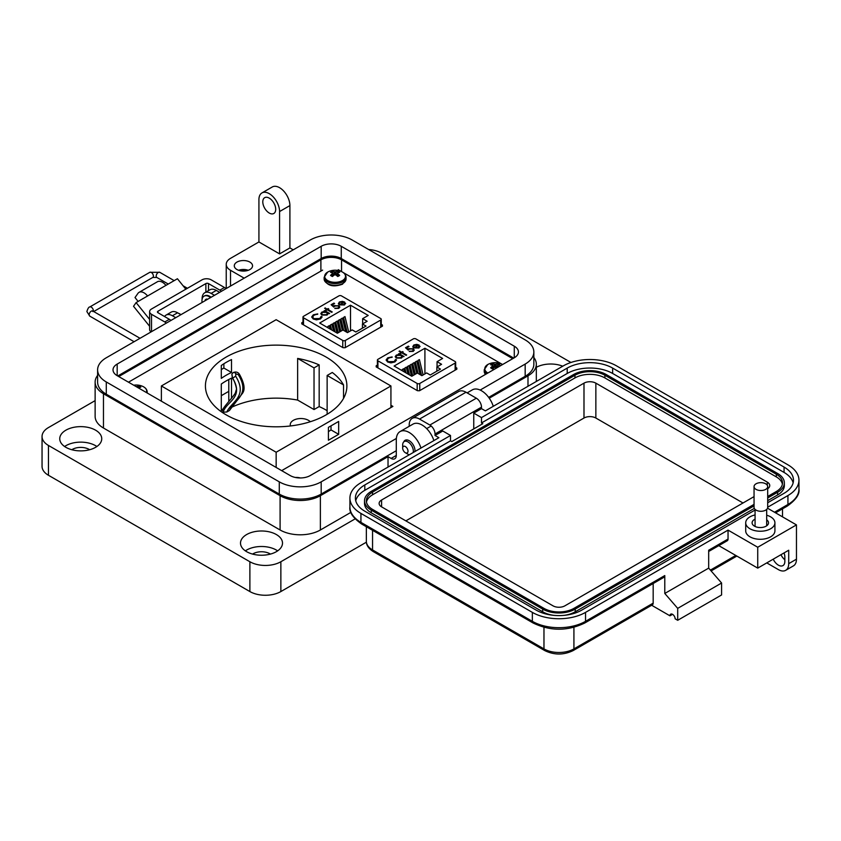 <?xml version="1.0" encoding="UTF-8"?>
<svg xmlns="http://www.w3.org/2000/svg" width="841" height="841" viewBox="0 0 841 841"><rect width="100%" height="100%" fill="white"/><g stroke="black" fill="none" stroke-linecap="round" stroke-linejoin="round"><path stroke-width="1.26" d="M228.794 391.338L221.288 395.68M501.772 364.079L343.275 272.568M341.677 271.643L338.271 269.688M322.618 270.108L128.484 382.192M302.981 322.05L301.782 322.744L301.856 323.922L343.023 347.69L345.062 347.732L382.455 326.15L382.382 324.973L381.257 324.321M382.455 326.15L382.382 324.973L382.382 326.192M301.782 323.869L301.782 322.744L301.856 323.922M377.388 365.068L376.19 365.761L376.263 366.939L417.441 390.708L419.48 390.75L456.863 369.167L456.789 367.99L455.664 367.338M456.863 369.167L456.789 367.99L456.789 369.21M376.19 366.886L376.19 365.761L376.263 366.939M281.672 470.634L392.905 406.413L390.928 405.278M419.754 390.592L419.754 383.475L455.139 363.049A1.829 1.051 180 0 0 455.664 362.303A1.829 1.051 180 0 0 455.139 361.556L415.885 338.902A1.829 1.051 0 0 0 413.299 338.902L377.924 359.328A1.829 1.051 0 0 0 377.388 360.074A1.829 1.051 0 0 0 377.924 360.81L417.178 383.475L417.178 390.55M419.165 346.345L419.901 346.219L418.976 347.964L413.888 347.932L412.805 346.639L413.825 344.978L416.81 344.379L419.091 345.062L414.624 347.648L418.282 347.659L419.07 345.987L420.09 346.513M419.154 346.681L419.07 345.987M401.662 352.8L400.779 353.315L400.169 352.957L401.041 352.453L399.033 351.286L401.662 352.095L402.534 351.591L403.144 351.948L402.271 352.453L406.655 354.976L406.035 355.333L401.662 352.8M396.5 360.022L394.923 361.956L390.907 362.892L387.606 361.987L386.124 359.959L387.733 357.814L392.137 356.92L388.395 358.234L387.07 360.032L388.269 361.662L394.219 361.556L395.522 359.485L396.51 359.843M442.629 358.455L437.057 361.672L441.578 364.29L436.857 367.012L440.463 369.094L430.235 375.002L426.629 372.92L421.898 375.654L417.378 373.036L411.806 376.253L394.093 366.035L424.915 348.237L442.629 358.455M419.754 383.475A1.829 1.051 180 0 1 417.178 383.475M402.555 356.784L401.462 358.077L396.258 358.077L395.217 356.616L396.311 355.081L399.338 354.503L398.424 353.966L399.033 353.609L404.027 356.5L402.566 356.605M412.542 348.973L409.388 349.057L408.232 350.119L405.509 347.743L408.316 346.124L409.02 346.534L406.697 347.88L408.127 349.12L413.183 348.637L414.245 350.045L413.204 351.401L409.189 351.485L412.542 350.97L413.267 349.961L412.542 348.973M418.282 347.659L414.624 347.648M416.81 344.379L419.091 345.441M413.825 344.978L416.81 344.757M412.805 347.018L413.825 345.357M418.282 348.037L419.07 346.366M402.271 352.453L406.329 355.165M402.534 351.591L402.818 352.137M401.662 352.095L402.534 351.969M399.643 350.928L401.662 352.474M401.041 352.453L400.495 353.146M396.458 359.79L394.219 361.556M388.269 361.662L394.219 361.935M387.081 360.221L388.269 362.04M387.733 357.814L392.137 357.299M386.135 360.148L387.733 358.192M437.057 366.897L437.057 361.672M424.915 373.909L424.915 348.237M420.574 374.876L417.966 364.111L417.966 360.453L419.407 359.612L423.118 374.949M414.539 374.676L412.721 367.139L412.721 363.48L414.161 362.639L416.768 373.393M405.005 372.332L404.847 368.022L406.287 367.191L407.948 374.035M408.474 374.34L407.465 366.508L408.915 365.677L411.428 376.032M402.219 370.723L402.219 369.535L403.669 368.705L404.468 372.027M411.911 376.19L410.093 368.663L410.093 364.994L411.543 364.153L414.14 374.907M417.168 373.162L415.338 365.625L415.338 361.966L416.789 361.125L420.037 374.571M436.857 367.012L436.857 371.175M399.338 354.503L396.311 355.459L395.228 356.805M399.033 353.609L403.701 356.689M412.542 350.97L413.246 350.15M409.809 351.139L412.542 351.349M413.183 348.637L414.224 350.245M408.789 348.584L413.183 349.015M408.127 349.12L408.789 348.962M406.697 347.88L408.127 349.499M408.316 346.124L408.684 346.723M405.772 347.974L408.316 346.503M413.646 346.702L414.077 347.638L417.861 345.441L414.077 347.638L413.646 346.492M417.966 360.453L421.604 375.475M412.721 363.48L415.317 374.224M404.847 368.022L406.035 372.92M407.465 366.508L409.504 374.928M402.219 369.535L402.555 370.913M410.093 364.994L412.689 375.738M415.338 361.966L418.124 373.467M401.725 356.7L400.873 358.087L396.878 358.108L396.1 356.784M413.646 346.324L414.077 347.259L413.646 346.324L414.466 345.315L417.861 345.062M396.931 355.428L400.926 355.417L401.746 356.51L400.873 357.709L396.878 357.73L396.079 356.595L396.931 355.428M345.346 347.575L345.346 340.458L380.721 320.032A1.829 1.051 180 0 0 381.257 319.286A1.829 1.051 180 0 0 380.721 318.539L341.467 295.885A1.829 1.051 0 0 0 338.891 295.885L303.506 316.311A1.829 1.051 0 0 0 302.981 317.057A1.829 1.051 0 0 0 303.506 317.793L342.76 340.458L342.76 347.533M344.747 303.328L345.483 303.202L344.558 304.947L339.48 304.915L338.387 303.622L339.407 301.961L342.403 301.362L344.673 302.045L340.206 304.631L343.864 304.642L344.652 302.97L345.672 303.496M344.747 303.675L344.652 302.97M327.244 309.782L326.371 310.297L325.751 309.94L326.634 309.435L324.615 308.269L327.244 309.078L328.116 308.573L328.736 308.931L327.853 309.435L332.237 311.958L331.627 312.316L327.244 309.782M322.092 317.004L320.505 318.939L316.489 319.874L313.188 318.97L311.706 316.941L313.315 314.797L317.719 313.903L313.977 315.217L312.652 317.015L313.851 318.644L319.801 318.539L321.104 316.468L322.103 316.826M368.211 315.438L362.639 318.655L367.16 321.273L362.439 323.995L366.045 326.077L355.817 331.985L352.211 329.903L347.491 332.637L342.96 330.019L337.388 333.236L319.675 323.018L350.508 305.22L368.211 315.438M345.346 340.458A1.829 1.051 180 0 1 342.76 340.458M328.137 313.767L327.044 315.06L321.84 315.06L320.799 313.598L321.893 312.064L324.931 311.485L324.006 310.949L324.615 310.592L329.609 313.483L328.148 313.588M338.124 305.956L334.97 306.04L333.814 307.112L331.102 304.726L333.898 303.107L334.602 303.517L332.279 304.863L333.709 306.103L338.765 305.619L339.827 307.028L338.786 308.384L334.781 308.468L338.124 307.953L338.849 306.944L338.124 305.956M343.864 304.642L340.206 304.631M342.403 301.362L344.673 302.424M339.407 301.961L342.403 301.74M338.387 304L339.407 302.34M343.864 305.02L344.652 303.349M327.853 309.435L331.911 312.148M328.116 308.573L328.4 309.12M327.244 309.078L328.116 308.952M325.225 307.911L327.244 309.456M326.634 309.435L326.087 310.129M322.04 316.773L319.801 318.539M313.851 318.644L319.801 318.918M312.663 317.204L313.851 319.023M313.315 314.797L317.719 314.282M311.717 317.131L313.315 315.175M362.639 323.88L362.639 318.655M350.508 330.891L350.508 305.22M346.156 331.859L343.548 321.094L343.548 317.435L344.989 316.594L348.71 331.932M340.121 331.659L338.303 324.132L338.303 320.463L339.743 319.622L342.35 330.376M330.587 329.315L330.429 325.004L331.88 324.174L333.53 331.018M334.066 331.322L333.057 323.491L334.497 322.66L337.01 333.025M327.811 327.706L327.811 326.518L329.252 325.688L330.061 329.01M337.504 333.173L335.675 325.646L335.675 321.977L337.125 321.136L339.722 331.89M342.75 330.145L340.92 322.608L340.92 318.949L342.371 318.108L345.63 331.554M362.439 323.995L362.439 328.169M324.931 311.485L321.893 312.442L320.81 313.788M324.615 310.592L329.283 313.672M338.124 307.953L338.828 307.133M335.391 308.121L338.124 308.332M338.765 305.619L339.806 307.228M334.382 305.567L338.765 305.998M333.709 306.103L334.382 305.945M332.279 304.863L333.709 306.492M333.898 303.107L334.276 303.706M331.354 304.957L333.898 303.485M339.228 303.685L339.659 304.621L343.443 302.424L339.659 304.621L339.228 303.475M343.548 317.435L347.186 332.458M338.303 320.463L340.899 331.207M330.429 325.004L331.617 329.903M333.057 323.491L335.096 331.911M327.811 326.518L328.137 327.895M335.675 321.977L338.282 332.721M340.92 318.949L343.706 330.45M327.307 313.682L326.455 315.07L322.46 315.091L321.683 313.767M339.228 303.307L339.659 304.242L339.228 303.307L340.048 302.297L343.443 302.045M322.513 312.41L326.508 312.4L327.328 313.493L326.455 314.692L322.46 314.713L321.661 313.577L322.513 312.41M310.276 421.73A10.67 6.16 0 0 0 308.458 420.332A10.67 6.16 0 0 0 296.831 418.997A10.67 6.16 0 0 0 290.25 424.684A10.67 6.16 0 0 0 290.471 425.956M231.517 359.591L231.517 372.468A70.728 40.831 0 0 0 221.288 378.376L221.288 365.499A70.728 40.831 180 0 1 231.517 359.591M319.17 364.91A70.728 40.831 0 0 0 297.63 358.424L314.029 367.885L319.17 364.91L319.17 406.571A70.728 40.831 0 0 1 326.161 410.103A70.728 40.831 0 0 1 327.138 410.681M297.63 358.424L297.63 400.074A70.728 40.831 0 0 0 231.517 407.307L231.517 407.076M221.288 411.733L221.288 384.053A70.728 40.831 180 0 1 231.517 378.145L231.517 398.382M326.161 357.089A70.728 40.831 0 0 0 249.083 348.237A70.728 40.831 0 0 0 205.425 385.966A70.728 40.831 0 0 0 226.145 414.844A70.728 40.831 0 0 0 303.223 423.696A70.728 40.831 0 0 0 346.881 385.966A70.728 40.831 0 0 0 326.161 357.089M343.538 384.926A70.728 40.831 0 0 0 332.29 372.489L327.138 375.464L343.538 384.926L343.538 398.361M328.421 431.643A70.728 40.831 0 0 0 331.018 429.909L331.018 425.861M226.818 412.016L229.446 410.503C233.735 400.253 250.965 395.175 238.287 374.687L235.816 373.751L235.669 376.2C248.337 396.658 231.096 401.809 226.818 412.016L223.149 412.132L222.907 410.376M238.287 374.687L239.37 374.192C244.5 383.391 245.435 389.888 242.187 393.683L229.446 410.503M297.63 400.074L314.029 409.546L319.17 406.571M221.288 410.072L223.37 408.873M276.153 452.237L390.928 385.966L276.153 319.696L161.377 385.966L276.153 452.237L276.153 467.449M161.377 385.966L161.377 401.178M328.421 440.232L338.66 434.324L338.66 421.446L328.421 427.354L328.421 440.232M390.928 385.966L390.928 407.549M221.288 369.546L223.874 368.053L223.874 363.764M228.794 401.315L228.794 379.491M327.138 375.464L327.138 414.266M314.029 367.885L314.029 409.546M223.874 368.053L231.517 372.468M331.018 429.909L338.66 434.324M223.149 412.132C226.429 401.273 244.384 397.961 232.684 378.177L235.669 376.2M222.634 410.839L222.728 410.545C221.162 409.399 232.347 398.129 235.322 393.073L236.268 389.793C237.236 390.192 234.849 380.658 232.431 378.303L232.684 378.177M232.6 378.061L231.864 374.161L233.178 372.605A2.786 1.608 60 0 1 233.283 372.531L233.283 372.531A2.786 1.608 60 0 1 235.816 373.751M239.37 374.192L239.37 374.192C237.95 372.079 235.922 371.522 233.283 372.531L232.82 372.847M246.14 270.844A7.306 4.216 0 0 0 240.705 270.844M248.253 270.287A9.125 5.267 0 0 0 238.592 270.287M249.882 262.087A9.125 5.267 0 0 0 239.927 260.941A9.125 5.267 0 0 0 234.292 265.819A9.125 5.267 0 0 0 236.973 269.541A9.125 5.267 0 0 0 246.918 270.686A9.125 5.267 0 0 0 252.552 265.819A9.125 5.267 0 0 0 249.882 262.087M293.236 249.84L289.903 247.927L279.58 253.887L279.58 211.543A14.612 8.431 -120 0 0 269.246 193.661A14.612 8.431 -120 0 0 261.94 192.936A14.612 8.431 -120 0 0 258.923 199.622L258.923 241.956L230.518 258.355A14.612 8.431 0 0 0 226.24 264.326A14.612 8.431 0 0 0 230.518 270.287L244.174 278.171M261.94 192.936L272.274 186.975A14.612 8.431 60 0 1 279.58 187.69A14.612 8.431 60 0 1 289.903 205.582L279.58 211.543M269.246 213.036A9.125 5.267 60 0 1 263.286 204.994A9.125 5.267 60 0 1 264.684 197.677A9.125 5.267 60 0 1 269.246 198.129A9.125 5.267 60 0 1 275.207 206.171A9.125 5.267 60 0 1 273.809 213.488A9.125 5.267 60 0 1 269.246 213.036M536.327 367.307A20.993 12.121 180 0 1 562.745 366.203M493.278 406.308A18.26 10.544 -120 0 0 481.504 390.75A18.26 10.544 -120 0 0 472.379 389.846L467.112 392.884M403.764 441.903A8.221 4.741 60 0 1 405.099 440.285A8.221 4.741 60 0 1 409.199 440.684A8.221 4.741 60 0 1 414.97 451.522M420.973 448.053A18.26 10.544 -120 0 0 409.199 432.484A18.26 10.544 -120 0 0 400.074 431.58A18.26 10.544 -120 0 0 396.29 439.938L396.29 455.444A7.306 4.216 -120 0 1 394.776 458.787A7.306 4.216 -120 0 1 391.128 458.429L388.027 456.642L320.379 495.696L320.379 529.988L350.897 512.369M433.882 440.6A18.26 10.544 -120 0 0 422.119 425.031A18.26 10.544 -120 0 0 412.984 424.127L400.074 431.58M245.362 550.866A20.993 12.121 180 0 1 276.353 550.046A20.993 12.121 180 0 1 277.646 550.866M246.655 551.685A20.993 12.121 180 0 1 240.505 543.107A20.993 12.121 180 0 1 253.467 531.911A20.993 12.121 180 0 1 276.353 534.54A20.993 12.121 180 0 1 282.502 543.107A20.993 12.121 180 0 1 269.541 554.314A20.993 12.121 180 0 1 246.655 551.685M64.599 446.508A20.993 12.121 180 0 1 95.59 445.688A20.993 12.121 180 0 1 96.894 446.508M65.892 447.328A20.993 12.121 180 0 1 59.743 438.75A20.993 12.121 180 0 1 72.715 427.554A20.993 12.121 180 0 1 95.59 430.182A20.993 12.121 180 0 1 101.74 438.75A20.993 12.121 180 0 1 88.778 449.956A20.993 12.121 180 0 1 65.892 447.328M270.413 554.082A11.869 6.854 0 0 0 269.898 553.767A11.869 6.854 0 0 0 252.594 554.082M89.651 449.725A11.869 6.854 0 0 0 89.135 449.409A11.869 6.854 0 0 0 71.832 449.725M489.252 398.203L527.99 375.832A28.489 16.442 0 0 0 536.327 364.206A28.489 16.442 0 0 0 533.846 357.499M279.58 253.887L258.923 241.956M219.638 292.332L216.316 290.408A12.783 7.38 -120 0 0 209.924 289.777L204.752 292.763A12.783 7.38 60 0 1 211.144 293.393L214.476 295.317M178.155 313.115A10.176 5.876 -120 0 1 179.554 313.756A10.176 5.876 -120 0 1 180.91 314.692L177.577 312.778A12.783 7.38 -120 0 0 171.186 312.137L166.024 315.123A12.783 7.38 60 0 1 172.416 315.753L175.737 317.677M97.609 375.391A28.489 16.442 0 0 0 95.128 382.098A28.489 16.442 0 0 0 103.464 393.725L280.095 495.696A28.489 16.442 0 0 0 320.379 495.696M388.027 467.07L388.027 456.642M95.128 382.098L95.128 416.39A28.489 16.442 0 0 0 103.464 428.016L280.095 529.988A28.489 16.442 0 0 0 320.379 529.988M164.542 316.521A12.783 7.38 60 0 1 166.024 315.123M202.124 299.165A12.783 7.38 60 0 1 204.752 292.763M289.903 247.927L289.903 205.582M570.944 362.471L381.572 253.141A21.908 12.647 0 0 0 368.652 249.525M95.128 400.631L48.463 427.564A21.908 12.647 0 0 0 42.05 436.511A21.908 12.647 0 0 0 48.463 445.457L249.882 561.746A21.908 12.647 0 0 0 280.862 561.746L355.07 518.908M42.05 436.511L42.05 466.335A21.908 12.647 0 0 0 48.463 475.281L249.882 591.559A21.908 12.647 0 0 0 280.862 591.559L366.392 542.182M118.76 376.579A14.612 8.431 180 0 1 119.475 376.137L320.894 259.848A14.612 8.431 180 0 1 341.551 259.848L511.98 358.245A14.612 8.431 180 0 1 512.695 358.686M138.134 301.435L135.012 297.546L137.935 293.393A9.987 5.771 60 0 1 139.059 292.353A9.987 5.771 60 0 1 144.053 292.847A9.987 5.771 60 0 1 147.585 295.979L136.105 302.602L133.53 306.282L149.614 326.287M185.819 289.188L177.43 278.749L165.95 285.372A9.987 5.771 -120 0 0 162.418 282.24A9.987 5.771 -120 0 0 157.425 281.746L139.059 292.353M166.381 323.081A10.954 6.329 60 0 0 164.773 321.956L151.517 314.303A6.497 3.753 0 0 1 149.614 311.654A6.497 3.753 0 0 1 151.517 309.004L202.019 279.843A6.497 3.753 180 0 1 211.196 279.843L224.463 287.496A10.954 6.329 -120 0 1 226.061 288.621M170.975 320.432A10.954 6.329 -120 0 0 169.367 319.307L157.992 312.736A1.85 1.072 0 0 1 157.446 311.979A1.85 1.072 0 0 1 157.992 311.223L205.866 283.585A1.85 1.072 0 0 1 208.494 283.585L219.869 290.156A10.954 6.329 60 0 1 221.477 291.27M149.614 311.654L149.614 329.535A6.497 3.753 0 0 0 151.086 331.911M149.614 319.401L136.105 302.602M143.128 298.555A2.691 1.556 -120 0 0 142.707 298.671A2.691 1.556 -120 0 0 142.402 298.954L143.107 298.555M205.141 300.7A1.219 0.704 60 0 1 205.225 299.943A6.518 3.763 60 0 1 205.898 299.333A6.518 3.763 60 0 1 206.76 299.049A1.219 0.704 60 0 1 207.475 299.354M202.092 302.466A10.176 5.876 60 0 1 204.069 296.158A10.176 5.876 60 0 1 209.157 296.663A10.176 5.876 60 0 1 210.523 297.598M211.091 297.262A10.176 5.876 -120 0 0 209.735 296.337A10.176 5.876 -120 0 0 204.647 295.832A10.176 5.876 -120 0 0 204.363 296.011M205.719 300.374A1.219 0.704 60 0 1 205.803 299.606A6.518 3.763 60 0 1 206.203 299.186M402.671 448.085A3.774 2.176 60 0 1 405.341 446.55A3.774 2.176 60 0 1 408.011 451.165A3.774 2.176 60 0 1 405.341 452.71A3.774 2.176 60 0 1 402.671 448.085L402.671 445.005A7.548 4.352 60 0 1 404.237 441.557A7.548 4.352 60 0 1 408.011 441.924A7.548 4.352 60 0 1 413.194 452.553M409.283 454.802A7.548 4.352 60 0 1 408.011 454.245L405.341 452.71L408.011 454.245M514.271 346.187A14.202 8.2 180 0 1 518.434 351.98A14.202 8.2 180 0 1 514.271 357.782L514.271 346.187L341.267 246.297L341.267 258.523L513.725 358.098M514.271 357.782L310.276 475.554A14.202 8.2 180 0 1 290.187 475.554L117.183 375.664A14.202 8.2 180 0 1 113.02 369.872A14.202 8.2 180 0 1 117.183 364.069L321.178 246.297A14.202 8.2 180 0 1 341.267 246.297M480.169 390.056L525.173 364.069A29.624 17.104 0 0 0 533.846 351.98A29.624 17.104 0 0 0 525.173 339.89L352.169 240A29.624 17.104 0 0 0 310.276 240L106.281 357.782A29.624 17.104 0 0 0 97.609 369.872A29.624 17.104 0 0 0 106.281 381.961L279.286 481.851A29.624 17.104 0 0 0 321.178 481.851L396.363 438.445M341.267 258.523A14.202 8.2 0 0 0 321.178 258.523L117.729 375.99M488.663 397.383L525.173 376.305A29.624 17.104 0 0 0 533.846 364.206L533.846 351.98M97.609 369.872L97.609 382.098A29.624 17.104 0 0 0 106.281 394.187L279.286 494.077A29.624 17.104 0 0 0 321.178 494.077L396.29 450.713M766.687 515.228A14.602 8.431 180 0 1 774.918 522.808A14.602 8.431 180 0 1 770.64 528.768A14.602 8.431 180 0 1 754.724 530.597A14.602 8.431 180 0 1 745.704 522.808A14.602 8.431 180 0 1 749.983 516.847A14.602 8.431 180 0 1 755.071 514.944M774.918 522.808L774.918 530.86A14.602 8.431 180 0 1 770.64 536.821A14.602 8.431 180 0 1 754.724 538.65A14.602 8.431 180 0 1 745.704 530.86L745.704 522.808M755.071 519.16A8.21 4.741 0 0 0 754.503 519.454A8.21 4.741 0 0 0 752.096 522.808A8.21 4.741 0 0 0 757.173 527.191A8.21 4.741 0 0 0 766.119 526.161A8.21 4.741 0 0 0 768.527 522.808A8.21 4.741 0 0 0 766.687 519.822M784.842 559.77A9.125 5.267 60 0 1 780.963 554.703M755.071 510.035L581.667 610.156A32.126 18.544 180 0 1 536.232 610.156L364.805 511.181A32.126 18.544 180 0 1 355.396 498.072A32.126 18.544 180 0 1 364.805 484.952L450.513 435.47L442.776 430.991L435.028 435.47L438.897 437.698L360.936 482.713A37.603 21.708 0 0 0 349.919 498.072A37.603 21.708 0 0 0 360.936 513.42L532.353 612.385A37.603 21.708 0 0 0 585.536 612.385L728.043 530.114L757.73 547.249L757.73 568.117L788.711 550.235L788.711 563.649A14.602 8.431 60 0 1 785.683 570.335L793.431 565.867A14.602 8.431 -120 0 0 796.459 559.181L796.459 524.9L767.539 508.206M773.215 559.181A9.125 5.267 -120 0 0 782.95 565.594A9.125 5.267 -120 0 0 784.842 561.41L784.842 556.942A9.125 5.267 -120 0 0 784.054 552.926M774.508 512.232L787.933 504.474L787.933 495.538L767.696 507.218M757.73 547.249L796.459 524.9M787.933 495.538A37.603 21.708 0 0 0 798.95 480.179A37.603 21.708 0 0 0 787.933 464.831L616.516 365.867A37.603 21.708 0 0 0 563.333 365.867L485.373 410.871L481.494 408.642L473.756 413.11L481.494 417.578L567.212 368.095A32.126 18.544 180 0 1 612.647 368.095L784.064 467.07A32.126 18.544 180 0 1 793.473 480.179A32.126 18.544 180 0 1 784.064 493.299L767.696 502.75M785.683 570.335A14.602 8.431 60 0 1 778.388 569.609L766.771 562.902M672.537 614.329L669.951 615.822L651.659 605.257M481.494 408.642L481.494 407.149A7.306 4.216 -120 0 0 476.332 398.203L466.009 392.242A14.602 8.431 -120 0 0 458.702 391.517L412.237 418.345A14.602 8.431 60 0 1 419.543 419.07L429.867 425.031A7.306 4.216 60 0 1 435.028 433.977L435.028 435.47M708.679 551.475L727.286 540.731A3.648 2.113 -120 0 0 728.043 539.06L728.043 530.114M718.782 545.641L757.73 568.117M585.536 612.385L585.536 621.331L664.789 575.57L664.789 593.462L708.679 568.117L708.679 550.235L728.043 539.06M473.756 428.91L473.756 413.11M567.212 368.095L567.212 373.467L481.494 422.949L482.787 423.696L451.806 441.578L450.513 440.831L450.513 435.47M450.513 440.831L364.805 490.314L364.805 484.952M355.732 500.752A32.126 18.544 180 0 1 364.805 490.314M567.212 373.467A32.126 18.544 180 0 1 612.647 373.467L784.064 472.432A32.126 18.544 180 0 1 793.137 482.86M481.494 422.949L481.494 417.578M573.919 627.354L573.919 648.905A3.648 2.113 -120 0 1 573.163 650.577L652.416 604.816A3.648 2.113 -120 0 0 653.173 603.144L573.919 648.905A21.172 12.226 180 0 1 543.969 648.905L372.552 549.94A21.172 12.226 180 0 1 366.35 541.289L366.35 526.729M653.173 583.517L653.173 603.144M669.951 615.822A3.648 2.113 60 0 1 670.708 614.151A3.648 2.113 60 0 1 673.525 615.128A3.648 2.113 60 0 1 675.123 618.797L677.699 620.29L677.699 608.369L664.789 593.462M664.789 575.57A3.648 2.113 60 0 1 664.033 577.241L584.779 623.002C567.559 631.265 550.329 631.265 533.11 623.002A3.648 2.113 120 0 1 532.353 621.331A37.603 21.708 0 0 0 585.536 621.331A3.648 2.113 60 0 1 584.779 623.002M677.699 620.29L721.589 594.955L721.589 583.023L708.679 568.117M409.21 426.313L409.21 425.031A14.602 8.431 60 0 1 412.237 418.345M677.699 608.369L721.589 583.023M754.051 505.861L575.212 609.105A23.001 13.277 180 0 1 542.687 609.105L371.259 510.14A23.001 13.277 180 0 1 364.521 500.752A23.001 13.277 180 0 1 371.259 491.365L573.657 374.508A23.001 13.277 180 0 1 606.193 374.508L777.61 473.472A23.001 13.277 180 0 1 784.348 482.86L784.348 485.551A23.001 13.277 180 0 1 777.61 494.939L767.696 500.658M754.303 508.395L575.212 611.796A23.001 13.277 180 0 1 564.069 615.349M553.83 615.349A23.001 13.277 180 0 1 542.687 611.796L371.259 512.821A23.001 13.277 180 0 1 364.521 503.433L364.521 500.752M784.348 482.86A23.001 13.277 180 0 1 777.61 492.258L767.696 497.977M754.051 504.369L573.919 608.369A21.172 12.226 180 0 1 543.969 608.369L372.552 509.394A21.172 12.226 180 0 1 366.35 500.752A21.172 12.226 180 0 1 372.552 492.111L574.95 375.254A21.172 12.226 180 0 1 604.9 375.254L776.317 474.219A21.172 12.226 180 0 1 782.519 482.86A21.172 12.226 180 0 1 776.317 491.512L767.696 496.484M366.476 502.088A21.172 12.226 180 0 1 372.552 494.792L574.95 377.935A21.172 12.226 180 0 1 604.9 377.935L776.317 476.9A21.172 12.226 180 0 1 782.393 484.206M754.051 496.611L564.879 605.835A8.399 4.846 180 0 1 553.01 605.835L381.593 506.86A8.399 4.846 180 0 1 379.133 503.433A8.399 4.846 180 0 1 381.593 500.006L583.99 383.149A8.399 4.846 180 0 1 595.859 383.149L767.286 482.124A8.399 4.846 180 0 1 769.746 485.551A8.399 4.846 180 0 1 767.696 488.716M405.856 520.873L583.99 418.03A8.399 4.846 180 0 1 595.859 418.03L743.013 502.992M765.699 489.378A6.823 3.942 180 0 1 758.267 490.229A6.823 3.942 180 0 1 754.051 486.592A6.823 3.942 180 0 1 756.048 483.806A6.823 3.942 180 0 1 763.491 482.955A6.823 3.942 180 0 1 767.696 486.592A6.823 3.942 180 0 1 765.699 489.378M767.696 486.592L767.696 507.344A6.823 3.942 180 0 1 765.699 510.13A6.823 3.942 180 0 1 758.267 510.981A6.823 3.942 180 0 1 754.051 507.344L754.051 486.592M498.671 366.781A15.884 9.934 -115.5 0 0 498.135 366.34A15.853 5.729 -99.2 0 0 497.767 365.73A15.853 4.142 -72.4 0 1 498.135 365.278A15.884 8.336 -55.8 0 1 499.743 364.794A5.235 3.028 0 0 0 497.788 363.659A15.884 9.934 115.5 0 0 496.106 364.111A15.853 12.71 140.4 0 0 495.191 364.248A15.853 12.71 -140.4 0 0 494.277 364.111A15.884 9.934 -115.5 0 0 492.595 363.659A5.235 3.028 -0 0 0 491.491 364.153A5.235 3.028 -0 0 0 490.639 364.794A15.884 8.336 55.8 0 1 492.248 365.278A15.853 4.142 72.4 0 1 492.616 365.73A15.853 5.729 99.2 0 0 492.248 366.34A15.884 9.934 115.5 0 0 490.639 367.79A5.235 3.028 0 0 0 491.491 368.432A5.235 3.028 0 0 0 492.595 368.915A15.884 8.336 -55.8 0 1 494.277 367.506A15.853 11.112 -32.3 0 1 495.191 367.223A15.853 11.112 32.3 0 1 496.106 367.506A15.884 8.336 55.8 0 1 496.663 367.948M501.225 363.838L502.603 364.51A10.407 6.013 -0 0 0 501.225 363.838A15.884 15.884 0 0 0 489.157 363.838L489.157 363.838A10.407 6.013 -0 0 0 487.833 364.489A10.407 6.013 -0 0 0 487.875 373.015M492.469 368.873L492.248 366.34M492.952 368.6L492.616 365.73M493.183 368.4L492.595 363.659M494.066 367.664L494.277 364.111M495.191 367.223L495.191 364.248M496.316 367.664L496.106 364.111M497.304 367.57L497.788 363.659M497.567 367.422L497.767 365.73M498.072 367.139L498.135 366.34M146.376 392.526A10.407 6.013 -0 0 0 142.297 386.198L142.297 386.198A15.884 15.884 0 0 0 133.719 385.22M138.912 388.216A15.853 5.729 -99.2 0 0 138.839 388.1A15.853 4.142 -72.4 0 1 139.207 387.638A15.884 8.336 -55.8 0 1 140.815 387.154A5.235 3.028 0 0 0 138.86 386.019A15.884 9.934 115.5 0 0 137.178 386.471A15.853 12.71 140.4 0 0 136.263 386.608A15.853 12.71 -140.4 0 0 136.074 386.576M137.23 387.238L137.178 386.471M138.607 388.037L138.86 386.019M331.386 271.717A5.235 3.028 -0 0 0 330.545 272.358A15.884 8.336 55.8 0 1 332.142 272.852A15.853 4.142 72.4 0 1 332.521 273.304A15.853 5.729 99.2 0 0 332.142 273.914A15.884 9.934 115.5 0 0 330.545 275.354A5.235 3.028 0 0 0 331.386 275.995A5.235 3.028 0 0 0 332.5 276.489A15.884 8.336 -55.8 0 1 334.171 275.081A15.853 11.112 -32.3 0 1 335.096 274.786A15.853 11.112 32.3 0 1 336.011 275.081A15.884 8.336 55.8 0 1 337.693 276.489A5.235 3.028 0 0 0 338.797 275.995A5.235 3.028 0 0 0 339.648 275.354A15.884 9.934 -115.5 0 0 338.04 273.914A15.853 5.729 -99.2 0 0 337.672 273.304A15.853 4.142 -72.4 0 1 338.04 272.852A15.884 8.336 -55.8 0 1 339.648 272.358A5.235 3.028 0 0 0 337.693 271.233A15.884 9.934 115.5 0 0 336.011 271.675A15.853 12.71 140.4 0 0 335.096 271.811A15.853 12.71 -140.4 0 0 334.171 271.675A15.884 9.934 -115.5 0 0 332.5 271.233A5.235 3.028 -0 0 0 331.386 271.717M327.727 272.053A10.407 6.013 -0 0 0 327.727 280.558A10.407 6.013 -0 0 0 342.455 280.558A10.407 6.013 -0 0 0 341.131 271.412L341.131 271.412A15.884 15.884 0 0 0 329.062 271.412L329.062 271.412A10.407 6.013 -0 0 0 327.727 272.053M332.374 276.437L332.142 273.914M332.847 276.163L332.521 273.304M333.078 275.964L332.5 271.233M333.972 275.238L334.171 271.675M335.096 274.786L335.096 271.811M336.221 275.238L336.011 271.675M337.104 275.964L337.693 271.233M337.336 276.163L337.672 273.304M337.819 276.437L338.04 273.914M377.924 367.895L377.924 360.81M455.139 363.049L455.139 370.166M303.506 324.878L303.506 317.793M380.721 320.032L380.721 327.149M216.316 290.408L211.144 293.393M177.577 312.778L172.416 315.753M391.128 458.429L396.29 455.444M527.99 375.832L527.99 386.271M280.095 495.696L280.095 529.988M103.464 393.725L103.464 428.016M230.518 270.287L230.518 286.056M280.862 561.746L280.862 591.559M249.882 561.746L249.882 591.559M48.463 445.457L48.463 475.281M511.98 358.245L511.98 359.107M341.551 259.848L341.551 271.569M320.894 259.848L320.894 271.107M119.475 376.137L119.475 376.999M219.869 290.156L224.463 287.496M164.773 321.956L169.367 319.307M208.494 283.585L208.494 290.608M205.866 292.121L205.866 283.585M157.992 311.223L157.992 312.736M151.517 314.303L151.517 331.669M165.95 285.372L147.585 295.979M205.225 299.943L205.803 299.606M321.178 246.297L321.178 258.523M117.183 364.069L117.183 375.664M525.173 364.069L525.173 376.305M321.178 481.851L321.178 494.077M279.286 481.851L279.286 494.077M106.281 381.961L106.281 394.187M93.298 311.317A2.965 1.714 -120 0 0 93.362 310.739A2.965 1.714 -120 0 0 91.27 307.112A2.965 1.714 -120 0 0 89.787 306.965C88.852 306.902 87.874 308.426 86.865 311.548L89.787 316.132A2.965 1.714 120 0 1 89.178 314.776A2.965 1.714 120 0 1 91.27 311.149A2.965 1.714 120 0 1 92.752 311.002L92.783 311.548M168.253 284.048L156.804 277.435A2.965 1.714 -60 0 1 156.195 276.079A2.965 1.714 -60 0 1 158.287 272.452A2.965 1.714 -60 0 1 159.769 272.305L149.824 272.305A2.965 1.714 -120 0 1 151.306 272.452A2.965 1.714 -120 0 1 153.398 276.079A2.965 1.714 -120 0 1 152.789 277.435L93.708 311.548M776.317 513.273L776.317 512.421M788.711 563.649L796.459 559.181M787.176 506.145A3.648 2.113 -120 0 0 787.933 504.474A37.603 21.708 180 0 0 798.95 489.126C799.78 494.329 795.859 500.006 787.176 506.145L775.581 512.842M532.353 612.385L532.353 621.331L360.936 522.366A3.648 2.113 120 0 0 361.693 524.038L533.11 623.002M360.936 513.42L360.936 522.366A37.603 21.708 0 0 1 349.919 507.007L349.919 498.072M481.494 407.149L435.028 433.977M784.064 467.07L784.064 472.432M612.647 368.095L612.647 373.467M366.35 541.289C366.277 545.178 368.589 548.616 373.309 551.612A3.648 2.113 -60 0 1 372.552 549.94L372.552 530.303M373.309 551.612L544.726 650.577A3.648 2.113 -60 0 1 543.969 648.905L543.969 627.354M735.791 555.449L710.403 570.114M419.543 419.07L466.009 392.242M429.867 425.031L476.332 398.203M777.61 492.258L777.61 494.939M371.259 512.821L371.259 510.14M542.687 611.796L542.687 609.105M575.212 611.796L575.212 609.105M776.317 474.219L776.317 476.9M604.9 375.254L604.9 377.935M574.95 375.254L574.95 377.935M372.552 492.111L372.552 494.792M767.286 482.124L767.286 485.236M595.859 383.149L595.859 418.03M583.99 383.149L583.99 418.03M381.593 500.006L381.593 506.86M489.157 363.838L487.769 364.51L484.237 369.714A10.954 6.329 -0 0 0 486.697 373.698M485.31 374.508L484.237 371.428A10.954 6.329 -0 0 0 485.509 374.382M147.112 392.947A10.954 6.329 -0 0 0 147.217 392.074L147.217 393.01M329.062 271.412L327.675 272.085L324.142 277.278A10.954 6.329 -0 0 0 327.349 281.756A10.954 6.329 -0 0 0 342.844 281.756A10.954 6.329 -0 0 0 346.05 277.278L346.05 279.002A10.954 6.329 -0 0 1 342.844 283.47A10.954 6.329 -0 0 1 327.349 283.47A10.954 6.329 -0 0 1 324.142 279.002C326.886 285.782 333.004 287.517 342.518 284.195L346.05 279.002M377.388 360.074L377.388 367.58M455.664 362.303L455.664 369.861M302.981 317.057L302.981 324.563M381.257 319.286L381.257 326.844M232.431 378.303L231.864 374.161M536.327 364.206L536.327 381.457M226.24 264.326L226.24 288.526M204.069 296.158L204.647 295.832M404.237 441.557L407.055 439.927M426.66 428.605L431.181 425.998M134.108 341.719L89.787 316.132M140.026 338.292L92.752 311.002M89.787 306.965L149.824 272.305M156.804 277.435L152.789 277.435M159.769 272.305L174.171 280.631M183.065 285.761L187.417 288.274M782.519 516.847L782.519 508.837M798.95 489.126L798.95 480.179M573.163 650.577C563.68 655.16 554.208 655.16 544.726 650.577M711.118 570.934L736.853 556.069M361.693 524.038C353.041 517.94 349.12 512.264 349.919 507.007M755.071 509.415L755.071 526.455M766.687 509.415L766.687 525.804M484.237 369.714L484.237 371.428M147.217 392.074C147.08 389.499 145.44 387.543 142.297 386.198M324.142 277.278L324.142 279.002M346.05 277.278C345.914 274.702 344.274 272.747 341.131 271.412M300.374 477.951A15.884 15.884 0 0 0 295.412 477.467"/></g></svg>
